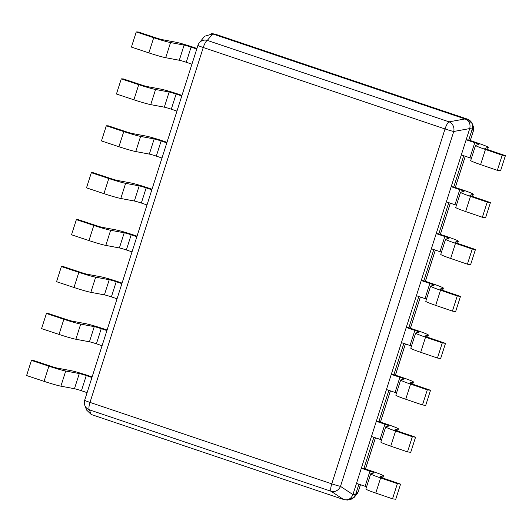 <?xml version="1.0" encoding="UTF-8"?>
<svg xmlns="http://www.w3.org/2000/svg" width="532" height="532" viewBox="0 0 532 532"><rect width="100%" height="100%" fill="white"/><g stroke="black" fill="none" stroke-linecap="round" stroke-linejoin="round"><path stroke-width="0.8" d="M487.578 149.559L488.276 147.357A15.927 0.938 17.7 0 1 488.19 147.417L484.825 148.315A6.218 0.366 -162.3 0 0 484.785 148.342A6.218 0.366 -162.3 0 0 488.655 149.931L505.4 155.657L500.565 170.805L497.353 170.346L480.602 164.621A15.927 0.938 17.7 0 1 470.7 160.531L475.535 145.389A15.927 0.938 17.7 0 1 475.621 145.322L478.993 144.431A6.218 0.366 -162.3 0 0 479.026 144.405A6.218 0.366 -162.3 0 0 474.77 142.676L466.152 139.776L468.752 140.029L472.33 128.83C473.267 124.302 471.711 121.09 467.655 119.201L464.948 118.909L212.707 33.942L207.3 40.399A7.767 2.042 108.6 0 0 203.257 47.508A7.767 0.459 -162.3 0 1 197.937 45.353L84.674 400.244A7.767 0.459 17.7 0 0 89.994 402.405L331.769 483.841A7.767 0.459 17.7 0 0 340.487 486.368L453.743 131.477A7.767 0.459 -162.3 0 1 445.031 128.95A7.767 2.042 -71.4 0 1 449.068 121.841L207.3 40.399A7.767 7.534 39.2 0 0 199.314 42.799L204.674 36.229L212.594 33.908M470.315 140.554L473.294 131.224A7.767 0.459 -162.3 0 1 473.247 131.258L472.33 128.83L472.203 123.61L467.655 119.201M467.542 119.161L215.3 34.194L211.603 33.649M215.194 34.161L212.96 33.782M345.84 499.881L347.702 500.06L352.477 498.85L355.522 494.833L358.914 484.2M347.197 500.014L354.119 497.433L355.522 494.833L358.302 491.422A7.767 0.459 17.7 0 0 358.349 491.395L360.477 484.725M91.145 414.461L89.389 409.846A7.767 7.687 159.2 0 1 84.814 405.357L86.59 410.052L91.251 414.501L343.599 499.501C348.001 500.532 351.113 498.89 352.922 494.58L469.729 128.578C470.754 124.003 469.191 120.791 465.054 118.949L464.948 118.909M382.754 478.015L383.452 475.821A15.927 0.938 17.7 0 1 383.366 475.881L379.994 476.778A6.218 0.366 -162.3 0 0 379.961 476.798A6.218 0.366 -162.3 0 0 383.825 478.394L400.576 484.12L395.742 499.269L392.53 498.81L375.778 493.084A15.927 0.938 17.7 0 1 365.876 488.994L370.711 473.846A15.927 0.938 17.7 0 1 370.797 473.786L374.162 472.888A6.218 0.366 -162.3 0 0 374.202 472.868A6.218 0.366 -162.3 0 0 369.94 471.139L361.328 468.24L363.928 468.493L373.89 437.277M397.723 431.093L398.428 428.898A15.927 0.938 17.7 0 1 398.342 428.958L394.97 429.856A6.218 0.366 -162.3 0 0 394.937 429.876A6.218 0.366 -162.3 0 0 398.801 431.472L415.552 437.198L410.717 452.346L407.505 451.887L390.754 446.162A15.927 0.938 17.7 0 1 380.852 442.072L385.687 426.923A15.927 0.938 17.7 0 1 385.773 426.863L389.138 425.966A6.218 0.366 -162.3 0 0 389.178 425.946A6.218 0.366 -162.3 0 0 384.915 424.217L376.304 421.311L378.904 421.563L388.865 390.355M412.699 384.171L413.404 381.976A15.927 0.938 17.7 0 1 413.311 382.036L409.946 382.927A6.218 0.366 -162.3 0 0 409.913 382.954A6.218 0.366 -162.3 0 0 413.776 384.55L430.528 390.275L425.693 405.424L422.474 404.958L405.73 399.239A15.927 0.938 17.7 0 1 395.828 395.15L400.663 380.001A15.927 0.938 17.7 0 1 400.749 379.941L404.114 379.043A6.218 0.366 -162.3 0 0 404.147 379.023A6.218 0.366 -162.3 0 0 399.891 377.294L391.279 374.388L393.88 374.641L403.841 343.433M427.675 337.248L428.38 335.047A15.927 0.938 17.7 0 1 428.287 335.113L424.922 336.005A6.218 0.366 -162.3 0 0 424.888 336.031A6.218 0.366 -162.3 0 0 428.752 337.627L445.497 343.353L440.662 358.502L437.45 358.036L420.706 352.31A15.927 0.938 17.7 0 1 410.797 348.227L415.632 333.079A15.927 0.938 17.7 0 1 415.725 333.019L419.09 332.121A6.218 0.366 -162.3 0 0 419.123 332.094A6.218 0.366 -162.3 0 0 414.867 330.372L406.255 327.466L408.855 327.719L418.817 296.51M442.651 290.326L443.356 288.125A15.927 0.938 17.7 0 1 443.262 288.191L439.898 289.082A6.218 0.366 -162.3 0 0 439.864 289.109A6.218 0.366 -162.3 0 0 443.728 290.705L460.473 296.43L455.638 311.579L452.426 311.114L435.681 305.388A15.927 0.938 17.7 0 1 425.773 301.305L430.607 286.156A15.927 0.938 17.7 0 1 430.701 286.096L434.065 285.199A6.218 0.366 -162.3 0 0 434.099 285.172A6.218 0.366 -162.3 0 0 429.843 283.443L421.231 280.544L423.831 280.796L433.793 249.588M457.626 243.403L458.331 241.202A15.927 0.938 17.7 0 1 458.238 241.262L454.873 242.16A6.218 0.366 -162.3 0 0 454.84 242.186A6.218 0.366 -162.3 0 0 458.704 243.782L475.448 249.501L470.614 264.65L467.402 264.191L450.657 258.466A15.927 0.938 17.7 0 1 440.749 254.382L445.583 239.234A15.927 0.938 17.7 0 1 445.676 239.167L449.041 238.276A6.218 0.366 -162.3 0 0 449.075 238.25A6.218 0.366 -162.3 0 0 444.819 236.521L436.207 233.621L438.807 233.874L448.769 202.665M472.602 196.481L473.3 194.28A15.927 0.938 17.7 0 1 473.214 194.34L469.849 195.237A6.218 0.366 -162.3 0 0 469.809 195.264A6.218 0.366 -162.3 0 0 473.68 196.853L490.424 202.579L485.59 217.728L482.378 217.269L465.633 211.543A15.927 0.938 17.7 0 1 455.724 207.46L460.559 192.311A15.927 0.938 17.7 0 1 460.652 192.245L464.017 191.354A6.218 0.366 -162.3 0 0 464.05 191.327A6.218 0.366 -162.3 0 0 459.794 189.598L451.183 186.699L453.776 186.951L463.738 155.736M354.119 497.433L356.965 493.942A7.767 7.534 -140.8 0 0 358.302 491.422L360.443 484.719M470.281 140.541L473.247 131.258A7.767 7.687 -20.8 0 0 473.154 126.111L472.203 123.61M352.922 494.58L340.487 486.368A7.767 6.989 123.5 0 1 331.163 491.289A7.767 2.042 -71.4 0 1 331.769 483.841L445.031 128.95L203.257 47.508L89.994 402.405A7.767 2.042 108.6 0 0 89.389 409.846L331.163 491.289L343.599 499.501M191.926 64.179L186.253 62.271A6.218 0.366 17.7 0 0 179.284 60.249L165.711 57.709A15.927 0.938 -162.3 0 1 148.874 52.881L153.708 37.732A15.927 0.938 -162.3 0 0 170.546 42.56L184.119 45.1A6.218 0.366 17.7 0 1 191.088 47.122L196.76 49.03M196.94 48.472L193.688 47.375A15.927 0.938 -162.3 0 0 175.819 42.201L162.253 39.661A6.218 0.366 17.7 0 1 155.683 37.772L138.234 31.98L136.258 31.94L131.424 47.089L148.874 52.881M136.258 31.94L153.708 37.732M176.95 111.102L171.277 109.193A6.218 0.366 17.7 0 0 164.308 107.171L150.736 104.631A15.927 0.938 -162.3 0 1 133.898 99.803L138.732 84.654A15.927 0.938 -162.3 0 0 155.57 89.482L169.143 92.023A6.218 0.366 17.7 0 1 176.112 94.044L181.784 95.953M181.964 95.394L178.712 94.297A15.927 0.938 -162.3 0 0 160.844 89.123L147.278 86.583A6.218 0.366 17.7 0 1 140.707 84.694L123.258 78.902L121.283 78.862L116.448 94.011L133.898 99.803M121.283 78.862L138.732 84.654M161.974 158.024L156.308 156.115A6.218 0.366 17.7 0 0 149.332 154.1L135.766 151.554A15.927 0.938 -162.3 0 1 118.922 146.726L123.757 131.577A15.927 0.938 -162.3 0 0 140.601 136.405L154.167 138.952A6.218 0.366 17.7 0 1 161.143 140.967L166.809 142.875M166.988 142.317L163.743 141.219A15.927 0.938 -162.3 0 0 145.874 136.046L132.302 133.505A6.218 0.366 17.7 0 1 125.732 131.617L108.282 125.825L106.307 125.785L101.472 140.933L118.922 146.726M106.307 125.785L123.757 131.577M146.998 204.946L141.332 203.038A6.218 0.366 17.7 0 0 134.357 201.023L120.791 198.476A15.927 0.938 -162.3 0 1 103.946 193.648L108.781 178.499A15.927 0.938 -162.3 0 0 125.625 183.334L139.191 185.874A6.218 0.366 17.7 0 1 146.167 187.889L151.833 189.798M152.012 189.239L148.767 188.142A15.927 0.938 -162.3 0 0 130.899 182.968L117.326 180.428A6.218 0.366 17.7 0 1 110.756 178.546L93.306 172.747L91.338 172.707L86.503 187.856L103.946 193.648M91.338 172.707L108.781 178.499M132.022 251.869L126.357 249.96A6.218 0.366 17.7 0 0 119.381 247.945L105.815 245.405A15.927 0.938 -162.3 0 1 88.97 240.57L93.805 225.422A15.927 0.938 -162.3 0 0 110.649 230.256L124.215 232.797A6.218 0.366 17.7 0 1 131.191 234.812L136.857 236.727M137.037 236.161L133.791 235.064A15.927 0.938 -162.3 0 0 115.923 229.891L102.35 227.35A6.218 0.366 17.7 0 1 95.78 225.468L78.33 219.676L76.362 219.63L71.527 234.778L88.97 240.57M76.362 219.63L93.805 225.422M117.047 298.798L111.381 296.883A6.218 0.366 17.7 0 0 104.405 294.868L90.839 292.327A15.927 0.938 -162.3 0 1 73.995 287.493L78.829 272.344A15.927 0.938 -162.3 0 0 95.674 277.179L109.24 279.719A6.218 0.366 17.7 0 1 116.215 281.734L121.881 283.649M122.061 283.084L118.816 281.987A15.927 0.938 -162.3 0 0 100.947 276.813L87.374 274.273A6.218 0.366 17.7 0 1 80.804 272.391L63.361 266.599L61.386 266.552L56.552 281.701L73.995 287.493M61.386 266.552L78.829 272.344M102.078 345.72L96.405 343.812A6.218 0.366 17.7 0 0 89.436 341.79L75.863 339.25A15.927 0.938 -162.3 0 1 59.025 334.415L63.853 319.267A15.927 0.938 -162.3 0 0 80.698 324.101L94.264 326.641A6.218 0.366 17.7 0 1 101.24 328.663L106.912 330.572M107.092 330.006L103.84 328.916A15.927 0.938 -162.3 0 0 85.971 323.735L72.405 321.195A6.218 0.366 17.7 0 1 65.828 319.313L48.385 313.521L46.41 313.474L41.576 328.623L59.025 334.415M46.41 313.474L63.853 319.267M87.102 392.643L81.429 390.734A6.218 0.366 17.7 0 0 74.46 388.712L60.887 386.172A15.927 0.938 -162.3 0 1 44.05 381.338L48.884 366.189A15.927 0.938 -162.3 0 0 65.722 371.023L79.295 373.564A6.218 0.366 17.7 0 1 86.264 375.585L91.936 377.494M92.116 376.929L88.864 375.838A15.927 0.938 -162.3 0 0 70.995 370.664L57.429 368.117A6.218 0.366 17.7 0 1 50.853 366.235L33.41 360.443L31.435 360.397L26.6 375.545L44.05 381.338M31.435 360.397L48.884 366.189M468.752 140.029L477.37 142.928A15.927 0.938 17.7 0 1 488.276 147.357M505.4 155.657L502.188 155.198L485.437 149.472L480.602 164.621M475.535 145.389A15.927 0.938 17.7 0 0 485.437 149.472M474.77 142.676L469.936 157.824L461.317 154.925L466.152 139.776M469.936 157.824A6.218 0.366 -162.3 0 1 471.399 158.337M502.188 155.198L497.353 170.346M453.776 186.951L462.394 189.851A15.927 0.938 17.7 0 1 473.3 194.28M490.424 202.579L487.212 202.12L470.468 196.394L465.633 211.543M460.559 192.311A15.927 0.938 17.7 0 0 470.468 196.394M459.794 189.598L454.96 204.747L446.348 201.847L451.183 186.699M454.96 204.747A6.218 0.366 -162.3 0 1 456.429 205.259M487.212 202.12L482.378 217.269M438.807 233.874L447.419 236.773A15.927 0.938 17.7 0 1 458.331 241.202M475.448 249.501L472.236 249.043L455.492 243.317L450.657 258.466M445.583 239.234A15.927 0.938 17.7 0 0 455.492 243.317M444.819 236.521L439.984 251.669L431.372 248.77L436.207 233.621M439.984 251.669A6.218 0.366 -162.3 0 1 441.454 252.181M472.236 249.043L467.402 264.191M423.831 280.796L432.443 283.696A15.927 0.938 17.7 0 1 443.356 288.125M460.473 296.43L457.261 295.965L440.516 290.239L435.681 305.388M430.607 286.156A15.927 0.938 17.7 0 0 440.516 290.239M429.843 283.443L425.008 298.592L416.396 295.692L421.231 280.544M425.008 298.592A6.218 0.366 -162.3 0 1 426.478 299.104M457.261 295.965L452.426 311.114M408.855 327.719L417.467 330.625A15.927 0.938 17.7 0 1 428.38 335.047M445.497 343.353L442.285 342.887L425.54 337.162L420.706 352.31M415.632 333.079A15.927 0.938 17.7 0 0 425.54 337.162M414.867 330.372L410.032 345.521L401.421 342.615L406.255 327.466M410.032 345.521A6.218 0.366 -162.3 0 1 411.502 346.026M442.285 342.887L437.45 358.036M393.88 374.641L402.491 377.547A15.927 0.938 17.7 0 1 413.404 381.976M430.528 390.275L427.309 389.81L410.564 384.091L405.73 399.239M400.663 380.001A15.927 0.938 17.7 0 0 410.564 384.091M399.891 377.294L395.057 392.443L386.445 389.537L391.279 374.388M395.057 392.443A6.218 0.366 -162.3 0 1 396.526 392.949M427.309 389.81L422.474 404.958M378.904 421.563L387.515 424.469A15.927 0.938 17.7 0 1 398.428 428.898M415.552 437.198L412.34 436.739L395.589 431.013L390.754 446.162M385.687 426.923A15.927 0.938 17.7 0 0 395.589 431.013M384.915 424.217L380.081 439.366L371.469 436.459L376.304 421.311M380.081 439.366A6.218 0.366 -162.3 0 1 381.55 439.871M412.34 436.739L407.505 451.887M363.928 468.493L372.54 471.392A15.927 0.938 17.7 0 1 383.452 475.821M400.576 484.12L397.364 483.661L380.613 477.936L375.778 493.084M370.711 473.846A15.927 0.938 17.7 0 0 380.613 477.936M369.94 471.139L365.105 486.288L356.493 483.389L361.328 468.24M365.105 486.288A6.218 0.366 -162.3 0 1 366.575 486.793M397.364 483.661L392.53 498.81M472.29 128.944L469.69 128.691M469.729 128.578L453.743 131.477A7.767 6.836 79.7 0 0 449.068 121.841L465.054 118.949M355.556 494.72L352.955 494.467M465.267 156.255L455.312 187.47L465.301 156.268M450.298 203.177L440.336 234.393M435.322 250.1L425.361 281.315M420.347 297.022L410.385 328.237M405.371 343.945L395.409 375.16M390.395 390.867L380.433 422.082M375.419 437.796L365.457 469.005M215.3 34.194L212.707 33.942M179.284 60.249L184.119 45.1M165.711 57.709L170.546 42.56M186.253 62.271L191.088 47.122M164.308 107.171L169.143 92.023M150.736 104.631L155.57 89.482M171.277 109.193L176.112 94.044M149.332 154.1L154.167 138.952M135.766 151.554L140.601 136.405M156.308 156.115L161.143 140.967M134.357 201.023L139.191 185.874M120.791 198.476L125.625 183.334M141.332 203.038L146.167 187.889M119.381 247.945L124.215 232.797M105.815 245.405L110.649 230.256M126.357 249.96L131.191 234.812M104.405 294.868L109.24 279.719M90.839 292.327L95.674 277.179M111.381 296.883L116.215 281.734M89.436 341.79L94.264 326.641M75.863 339.25L80.698 324.101M96.405 343.812L101.24 328.663M74.46 388.712L79.295 373.564M60.887 386.172L65.722 371.023M81.429 390.734L86.264 375.585M488.19 147.417L487.512 149.532M473.214 194.34L472.536 196.461M458.238 241.262L457.567 243.383M443.262 288.191L442.591 290.306M428.287 335.113L427.615 337.228M413.311 382.036L412.639 384.151M398.342 428.958L397.663 431.073M383.366 475.881L382.688 477.995M356.965 493.942A7.767 7.767 0 0 0 358.349 491.395M365.491 469.018L375.452 437.803M380.466 422.095L390.428 390.88M395.442 375.166L405.404 343.958M410.418 328.244L420.373 297.036M425.387 281.322L435.349 250.113M440.363 234.399L450.325 203.191M473.294 131.224A7.767 7.767 0 0 0 473.154 126.111M199.314 42.799A7.767 7.767 0 0 0 197.937 45.353M84.674 400.244A7.767 7.767 0 0 0 84.814 405.357"/></g></svg>
